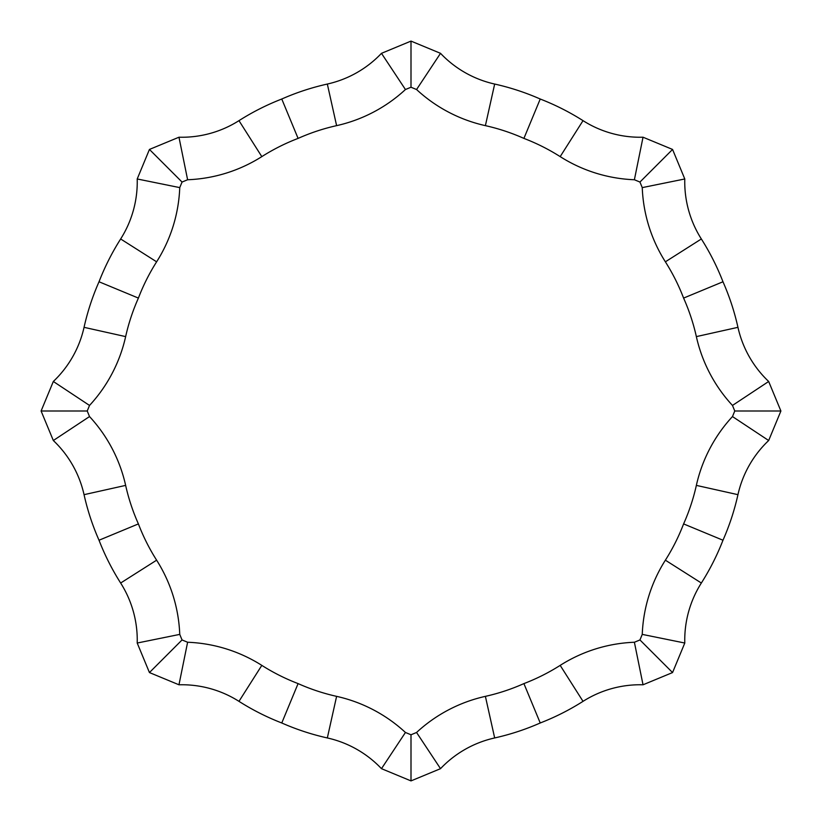 <?xml version="1.0" encoding="UTF-8"?>
<svg xmlns="http://www.w3.org/2000/svg" width="822" height="822" viewBox="0 0 822 822"><rect width="100%" height="100%" fill="white"/><g stroke="black" fill="none" stroke-linecap="round" stroke-linejoin="round"><path stroke-width="1.23" d="M89.526 416.559L87.224 411L41.1 411L53.327 440.52A106.521 106.521 0 0 1 84.05 494.669A245.285 245.285 0 0 0 99.02 540.229L138.404 523.912A202.674 202.674 0 0 1 125.643 485.391A149.131 149.131 0 0 0 89.526 416.559L53.327 440.52M87.224 411L89.526 405.441L53.327 381.48L41.1 411M137.212 178.97A106.521 106.521 0 0 1 120.649 238.976A245.285 245.285 0 0 0 99.02 281.771L138.404 298.088A202.674 202.674 0 0 1 156.622 261.817A149.131 149.131 0 0 0 179.751 187.611L137.212 178.97L149.44 149.44L182.052 182.052L187.611 179.751L178.97 137.212L149.44 149.44M178.97 684.788A106.521 106.521 0 0 1 238.976 701.351A245.285 245.285 0 0 0 281.771 722.98L298.088 683.596A202.674 202.674 0 0 1 261.817 665.378A149.131 149.131 0 0 0 187.611 642.249L178.97 684.788L149.44 672.56L182.052 639.948L179.751 634.389L137.212 643.03L149.44 672.56M381.48 53.327A106.521 106.521 0 0 1 327.331 84.05A245.285 245.285 0 0 0 281.771 99.02L298.088 138.404A202.674 202.674 0 0 1 336.609 125.643A149.131 149.131 0 0 0 405.441 89.526L381.48 53.327L411 41.1L411 87.224L416.559 89.526L440.52 53.327L411 41.1M440.52 768.673A106.521 106.521 0 0 1 494.669 737.951A245.285 245.285 0 0 0 540.229 722.98L523.912 683.596A202.674 202.674 0 0 1 485.391 696.357A149.131 149.131 0 0 0 416.559 732.474L440.52 768.673L411 780.9L411 734.776L405.441 732.474L381.48 768.673L411 780.9M643.03 137.212A106.521 106.521 0 0 1 583.024 120.649A245.285 245.285 0 0 0 540.229 99.02L523.912 138.404A202.674 202.674 0 0 1 560.183 156.622A149.131 149.131 0 0 0 634.389 179.751L643.03 137.212L672.56 149.44L639.948 182.052L642.249 187.611L684.788 178.97L672.56 149.44M684.788 643.03A106.521 106.521 0 0 1 701.351 583.024A245.285 245.285 0 0 0 722.98 540.229L683.596 523.912A202.674 202.674 0 0 1 665.378 560.183A149.131 149.131 0 0 0 642.249 634.389L684.788 643.03L672.56 672.56L639.948 639.948L634.389 642.249L643.03 684.788L672.56 672.56M768.673 381.48A106.521 106.521 0 0 1 737.951 327.331A245.285 245.285 0 0 0 722.98 281.771L683.596 298.088A202.674 202.674 0 0 1 696.357 336.609A149.131 149.131 0 0 0 732.474 405.441L768.673 381.48L780.9 411L734.776 411L732.474 416.559L768.673 440.52L780.9 411M722.98 540.229A245.285 245.285 0 0 0 737.951 494.669A106.521 106.521 0 0 1 768.673 440.52L768.673 440.52M722.98 281.771A245.285 245.285 0 0 0 701.351 238.976A106.521 106.521 0 0 1 684.788 178.97L684.788 178.97M540.229 722.98A245.285 245.285 0 0 0 583.024 701.351A106.521 106.521 0 0 1 643.03 684.788L643.03 684.788M540.229 99.02A245.285 245.285 0 0 0 494.669 84.05A106.521 106.521 0 0 1 440.52 53.327L440.52 53.327M281.771 722.98A245.285 245.285 0 0 0 327.331 737.951A106.521 106.521 0 0 1 381.48 768.673L381.48 768.673M281.771 99.02A245.285 245.285 0 0 0 238.976 120.649A106.521 106.521 0 0 1 178.97 137.212L178.97 137.212M99.02 540.229A245.285 245.285 0 0 0 120.649 583.024A106.521 106.521 0 0 1 137.212 643.03L137.212 643.03M99.02 281.771A245.285 245.285 0 0 0 84.05 327.331A106.521 106.521 0 0 1 53.327 381.48L53.327 381.48M84.05 494.669L125.643 485.391M120.649 238.976L156.622 261.817M179.751 187.611L182.052 182.052M238.976 701.351L261.817 665.378M327.331 84.05L336.609 125.643M405.441 89.526L411 87.224M494.669 737.951L485.391 696.357M583.024 120.649L560.183 156.622M634.389 179.751L639.948 182.052M701.351 583.024L665.378 560.183M737.951 327.331L696.357 336.609M732.474 405.441L734.776 411M737.951 494.669L696.357 485.391A202.674 202.674 0 0 1 683.596 523.912M732.474 416.559A149.131 149.131 0 0 0 696.357 485.391M701.351 238.976L665.378 261.817A202.674 202.674 0 0 1 683.596 298.088M642.249 187.611A149.131 149.131 0 0 0 665.378 261.817M642.249 634.389L639.948 639.948M583.024 701.351L560.183 665.378A202.674 202.674 0 0 1 523.912 683.596M634.389 642.249A149.131 149.131 0 0 0 560.183 665.378M494.669 84.05L485.391 125.643A202.674 202.674 0 0 1 523.912 138.404M416.559 89.526A149.131 149.131 0 0 0 485.391 125.643M416.559 732.474L411 734.776M327.331 737.951L336.609 696.357A202.674 202.674 0 0 1 298.088 683.596M405.441 732.474A149.131 149.131 0 0 0 336.609 696.357M238.976 120.649L261.817 156.622A202.674 202.674 0 0 1 298.088 138.404M187.611 179.751A149.131 149.131 0 0 0 261.817 156.622M187.611 642.249L182.052 639.948M120.649 583.024L156.622 560.183A202.674 202.674 0 0 1 138.404 523.912M179.751 634.389A149.131 149.131 0 0 0 156.622 560.183M84.05 327.331L125.643 336.609A202.674 202.674 0 0 1 138.404 298.088M89.526 405.441A149.131 149.131 0 0 0 125.643 336.609"/></g></svg>

